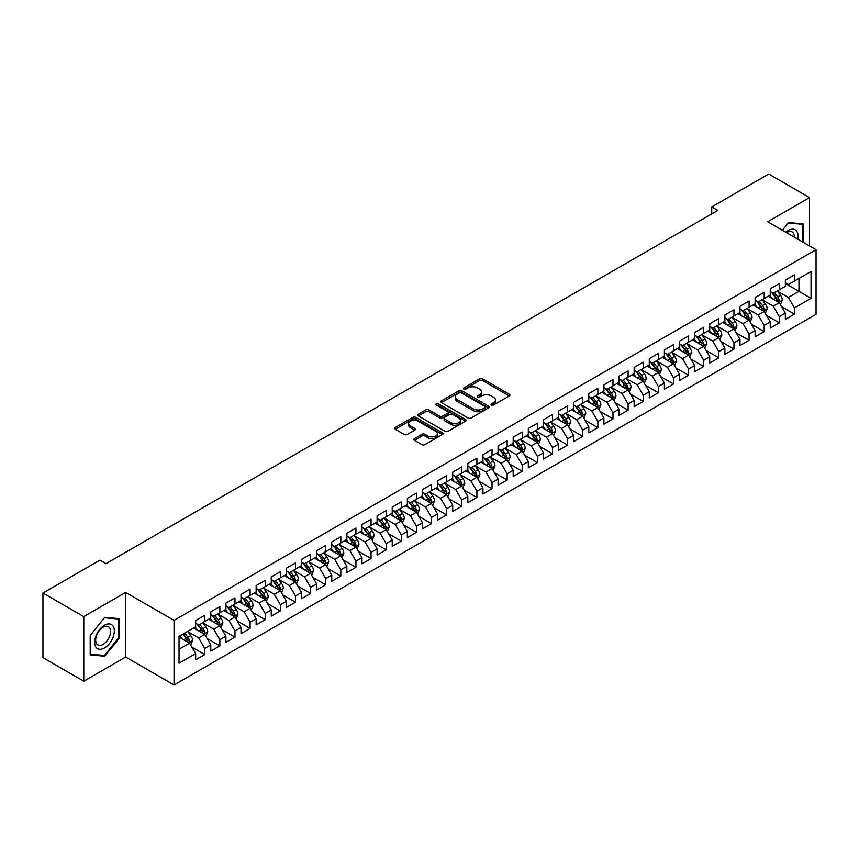 <?xml version="1.0" encoding="UTF-8"?>
<svg xmlns="http://www.w3.org/2000/svg" width="859" height="859" viewBox="0 0 859 859"><rect width="100%" height="100%" fill="white"/><g stroke="black" fill="none" stroke-linecap="round" stroke-linejoin="round"><path stroke-width="1.29" d="M491.455 405.04A1.471 0.848 0 0 0 493.538 405.04L509.312 395.935A2.094 1.213 0 0 0 509.924 395.076A2.094 1.213 0 0 0 509.312 394.217L482.597 378.798A2.094 1.213 0 0 0 479.623 378.798L463.86 387.903A1.471 0.848 0 0 0 463.42 388.504A1.471 0.848 0 0 0 463.86 389.106A1.471 0.848 0 0 0 465.932 389.106L467.972 387.924A6.722 3.876 0 0 1 477.475 387.924L479.698 389.213A6.722 3.876 0 0 1 481.663 391.951A6.722 3.876 0 0 1 479.698 394.689L477.658 395.87A1.471 0.848 0 0 0 477.228 396.471A1.471 0.848 0 0 0 477.658 397.073A1.471 0.848 0 0 0 479.73 397.073L481.781 395.892A6.722 3.876 0 0 1 491.273 395.892L493.495 397.18A6.722 3.876 0 0 1 495.471 399.918A6.722 3.876 0 0 1 493.495 402.656L491.455 403.837A1.471 0.848 0 0 0 491.026 404.439A1.471 0.848 0 0 0 491.455 405.04L491.455 403.837M414.467 438.605A2.094 1.213 0 0 0 413.855 439.464A2.094 1.213 0 0 0 414.467 440.323L421.962 444.651A2.094 1.213 0 0 0 424.937 444.651L442.449 434.536A2.094 1.213 0 0 0 443.061 433.677A2.094 1.213 0 0 0 442.449 432.818L415.735 417.399A2.094 1.213 0 0 0 412.76 417.399L395.247 427.514A2.094 1.213 0 0 0 394.635 428.362A2.094 1.213 0 0 0 395.247 429.221L404.299 434.45A2.094 1.213 0 0 0 407.273 434.45L414.768 430.123A2.094 1.213 0 0 0 415.38 429.264A2.094 1.213 0 0 0 414.768 428.405L410.28 425.817A5.616 3.243 0 0 1 408.637 423.53A5.616 3.243 0 0 1 412.095 420.534A5.616 3.243 0 0 1 418.215 421.232L435.803 431.39A5.616 3.243 0 0 1 437.446 433.677A5.616 3.243 0 0 1 433.978 436.673A5.616 3.243 0 0 1 427.868 435.975L424.937 434.278A2.094 1.213 0 0 0 421.962 434.278L414.467 438.605L414.467 440.323M83.774 616.622L83.774 681.219L125.661 657.038L125.661 592.442L83.774 616.622L42.95 593.054L99.955 560.143L106.001 563.633L717.77 210.434L711.724 206.933L711.724 213.923M125.661 592.442L174.044 620.37L816.05 249.711L816.05 314.308L174.044 684.977L174.044 620.37M809.543 245.964L809.543 197.602L767.667 221.783L816.05 249.711M809.543 197.602L768.719 174.023L711.724 206.933M468.123 418A2.094 1.213 0 0 0 471.086 418L488.599 407.885A2.094 1.213 0 0 0 489.222 407.026A2.094 1.213 0 0 0 488.599 406.178L461.884 390.748A2.094 1.213 0 0 0 458.921 390.748L441.408 400.863A2.094 1.213 0 0 0 440.796 401.722A2.094 1.213 0 0 0 441.408 402.57L468.123 418M436.877 405.351A1.471 0.848 0 0 1 438.369 405.566L438.369 403.816L465.524 419.493A2.094 1.213 0 0 1 466.136 420.352A2.094 1.213 0 0 1 465.524 421.211L448.011 431.325A2.094 1.213 0 0 1 445.048 431.325L418.333 415.896L425.828 411.601L425.828 409.861L418.333 414.188A2.094 1.213 0 0 0 417.71 415.047A2.094 1.213 0 0 0 418.333 415.896L418.333 414.188M425.828 411.601A2.094 1.213 0 0 1 428.791 411.601L428.791 409.861A2.094 1.213 0 0 0 425.828 409.861M428.791 409.861L439.625 416.11A2.094 1.213 0 0 0 442.589 416.11L447.571 413.243A2.094 1.213 0 0 0 448.183 412.384A2.094 1.213 0 0 0 447.571 411.525L436.286 405.018A1.471 0.848 0 0 1 435.857 404.417A1.471 0.848 0 0 1 436.759 403.633A1.471 0.848 0 0 1 438.369 403.816M785.351 283.502L798.967 291.351L798.967 278.434L811.057 271.455L794.425 281.054L794.425 274.859L785.351 280.088L785.351 286.294L779.306 289.784L779.306 283.588L770.233 288.817L770.233 295.024L764.188 298.513L764.188 292.318L755.115 297.547L755.115 303.753L749.069 307.243L749.069 301.047L739.996 306.276L739.996 312.483L733.951 315.972L733.951 309.777L724.878 315.006L724.878 321.212L718.822 324.702L718.822 318.506L709.759 323.736L709.759 329.942L703.704 333.432L703.704 327.236L694.63 332.465L694.63 338.671L688.585 342.161L688.585 335.966L679.512 341.195L679.512 347.401L673.467 350.891L673.467 344.695L664.394 349.924L664.394 356.131L658.348 359.62L658.348 353.425L649.275 358.654L649.275 364.86L643.23 368.35L643.23 362.154L634.157 367.384L634.157 373.59L628.101 377.08L628.101 370.884L619.028 376.113L619.028 382.319L612.982 385.809L612.982 379.614L603.909 384.843L603.909 391.049L597.864 394.539L597.864 388.343L588.791 393.572L588.791 399.779L582.746 403.268L582.746 397.073L573.672 402.302L573.672 408.508L567.627 411.998L567.627 405.802L558.554 411.031L558.554 417.238L552.509 420.727L552.509 414.532L543.436 419.761L543.436 425.967L537.38 429.457L537.38 423.262L528.306 428.491L528.306 434.697L522.261 438.187L522.261 431.991L513.188 437.22L513.188 443.427L507.143 446.916L507.143 440.721L498.07 445.95L498.07 452.156L492.024 455.646L492.024 449.45L482.951 454.679L482.951 460.886L476.906 464.375L476.906 458.18L467.833 463.409L467.833 469.615L461.777 473.105L461.777 466.909L452.714 472.139L452.714 478.345L446.659 481.835L446.659 475.639L437.585 480.868L437.585 487.074L431.54 490.564L431.54 484.369L422.467 489.598L422.467 495.804L416.422 499.294L416.422 493.098L407.349 498.327L407.349 504.534L401.303 508.023L401.303 501.828L392.23 507.068L392.23 513.263L386.185 516.753L386.185 510.557L377.112 515.797L377.112 521.993L371.056 525.483L371.056 519.287L361.983 524.527L361.983 530.722L355.937 534.212L355.937 528.017L346.864 533.256L346.864 539.452L340.819 542.942L340.819 536.746L331.746 541.986L331.746 548.182L325.701 551.671L325.701 545.476L316.627 550.716L316.627 556.911L310.582 560.401L310.582 554.205L301.509 559.445L301.509 565.641L295.464 569.13L295.464 562.935L286.391 568.175L286.391 574.37L280.335 577.86L280.335 571.664L271.261 576.904L271.261 583.1L265.216 586.59L265.216 580.394L256.143 585.634L256.143 591.83L250.098 595.319L250.098 589.124L241.025 594.364L241.025 600.559L234.979 604.049L234.979 597.853L225.906 603.093L225.906 609.289L219.861 612.778L219.861 606.583L210.788 611.823L210.788 618.018L204.732 621.508L204.732 615.312L195.669 620.552L195.669 626.748L179.037 636.347L179.037 663.234L195.669 653.635L189.614 643.155L179.037 637.045M811.057 271.455L811.057 298.341L794.425 307.941L788.379 297.461L777.416 291.137M781.647 306.76L794.425 314.136L794.425 307.941M794.425 314.136L785.351 319.376L785.351 313.181L779.306 316.67L773.261 306.191L762.298 299.866M766.529 315.489L779.306 322.866L779.306 316.67M779.306 322.866L770.233 328.106L770.233 321.91L764.188 325.4L758.143 314.92L747.18 308.596M751.41 324.219L764.188 331.595L764.188 325.4M764.188 331.595L755.115 336.835L755.115 330.64L749.069 334.13L743.024 323.65L732.061 317.325M736.292 332.948L749.069 340.325L749.069 334.13M749.069 340.325L739.996 345.565L739.996 339.369L733.951 342.859L727.895 332.379L716.932 326.055M721.173 341.678L733.951 349.055L733.951 342.859M733.951 349.055L724.878 354.295L724.878 348.099L718.822 351.589L712.777 341.109L701.814 334.785M706.055 350.408L718.822 357.784L718.822 351.589M718.822 357.784L709.759 363.024L709.759 356.829L703.704 360.318L697.658 349.838L686.695 343.514M690.926 359.137L703.704 366.514L703.704 360.318M703.704 366.514L694.63 371.754L694.63 365.558L688.585 369.048L682.54 358.568L671.577 352.244M675.808 367.867L688.585 375.243L688.585 369.048M688.585 375.243L679.512 380.483L679.512 374.288L673.467 377.777L667.422 367.298L656.459 360.973M660.689 376.596L673.467 383.973L673.467 377.777M673.467 383.973L664.394 389.213L664.394 383.017L658.348 386.507L652.292 376.027L641.34 369.703M645.571 385.326L658.348 392.703L658.348 386.507M658.348 392.703L649.275 397.942L649.275 391.747L643.23 395.237L637.174 384.757L626.211 378.432M630.452 394.056L643.23 401.432L643.23 395.237M643.23 401.432L634.157 406.672L634.157 400.477L628.101 403.966L622.056 393.486L611.093 387.162M615.323 402.785L628.101 410.162L628.101 403.966M628.101 410.162L619.028 415.402L619.028 409.206L612.982 412.696L606.937 402.216L595.974 395.892M600.205 411.515L612.982 418.891L612.982 412.696M612.982 418.891L603.909 424.131L603.909 417.936L597.864 421.425L591.819 410.946L580.856 404.621M585.086 420.244L597.864 427.621L597.864 421.425M597.864 427.621L588.791 432.861L588.791 426.665L582.746 430.155L576.7 419.675L565.737 413.351M569.968 428.974L582.746 436.351L582.746 430.155M582.746 436.351L573.672 441.59L573.672 435.395L567.627 438.885L561.571 428.405L550.608 422.08M554.85 437.703L567.627 445.08L567.627 438.885M567.627 445.08L558.554 450.32L558.554 444.124L552.509 447.614L546.453 437.134L535.49 430.81M539.731 446.433L552.509 453.81L552.509 447.614M552.509 453.81L543.436 459.05L543.436 452.854L537.38 456.344L531.334 445.864L520.371 439.54M524.602 455.163L537.38 462.539L537.38 456.344M537.38 462.539L528.306 467.779L528.306 461.584L522.261 465.073L516.216 454.594L505.253 448.269M509.484 463.892L522.261 471.269L522.261 465.073M522.261 471.269L513.188 476.509L513.188 470.313L507.143 473.803L501.098 463.323L490.135 456.999M494.365 472.622L507.143 479.998L507.143 473.803M507.143 479.998L498.07 485.238L498.07 479.043L492.024 482.533L485.979 472.053L475.016 465.728M479.247 481.351L492.024 488.728L492.024 482.533M492.024 488.728L482.951 493.968L482.951 487.772L476.906 491.262L470.85 480.782L459.887 474.458M464.128 490.081L476.906 497.458L476.906 491.262M476.906 497.458L467.833 502.698L467.833 496.502L461.777 499.992L455.732 489.512L444.769 483.188M449.01 498.811L461.777 506.187L461.777 499.992M461.777 506.187L452.714 511.427L452.714 505.232L446.659 508.721L440.613 498.241L429.65 491.917M433.881 507.54L446.659 514.917L446.659 508.721M446.659 514.917L437.585 520.157L437.585 513.961L431.54 517.451L425.495 506.971L414.532 500.647M418.762 516.27L431.54 523.646L431.54 517.451M431.54 523.646L422.467 528.886L422.467 522.691L416.422 526.18L410.377 515.701L399.414 509.376M403.644 524.999L416.422 532.376L416.422 526.18M416.422 532.376L407.349 537.616L407.349 531.42L401.303 534.91L395.247 524.43L384.295 518.106M388.526 533.729L401.303 541.106L401.303 534.91M401.303 541.106L392.23 546.345L392.23 540.15L386.185 543.64L380.129 533.16L369.166 526.835M373.407 542.458L386.185 549.835L386.185 543.64M386.185 549.835L377.112 555.075L377.112 548.88L371.056 552.369L365.011 541.889L354.048 535.565M358.289 551.188L371.056 558.565L371.056 552.369M371.056 558.565L361.983 563.805L361.983 557.609L355.937 561.099L349.892 550.619L338.929 544.295M343.16 559.918L355.937 567.294L355.937 561.099M355.937 567.294L346.864 572.534L346.864 566.339L340.819 569.828L334.774 559.349L323.811 553.024M328.041 568.647L340.819 576.024L340.819 569.828M340.819 576.024L331.746 581.264L331.746 575.068L325.701 578.558L319.655 568.078L308.692 561.754M312.923 577.377L325.701 584.754L325.701 578.558M325.701 584.754L316.627 589.993L316.627 583.798L310.582 587.288L304.526 576.808L293.563 570.483M297.805 586.106L310.582 593.483L310.582 587.288M310.582 593.483L301.509 598.723L301.509 592.527L295.464 596.017L289.408 585.537L278.445 579.213M282.686 594.836L295.464 602.213L295.464 596.017M295.464 602.213L286.391 607.453L286.391 601.257L280.335 604.747L274.289 594.267L263.326 587.943M267.557 603.566L280.335 610.942L280.335 604.747M280.335 610.942L271.261 616.182L271.261 609.987L265.216 613.476L259.171 602.997L248.208 596.672M252.439 612.295L265.216 619.672L265.216 613.476M265.216 619.672L256.143 624.912L256.143 618.716L250.098 622.206L244.053 611.726L233.09 605.402M237.32 621.025L250.098 628.401L250.098 622.206M250.098 628.401L241.025 633.641L241.025 627.446L234.979 630.936L228.934 620.456L217.971 614.131M222.202 629.754L234.979 637.131L234.979 630.936M234.979 637.131L225.906 642.371L225.906 636.175L219.861 639.665L213.805 629.185L202.842 622.861M207.083 638.484L219.861 645.861L219.861 639.665M219.861 645.861L210.788 651.101L210.788 644.905L204.732 648.395L198.687 637.915L187.724 631.59M191.965 647.214L204.732 654.59L204.732 648.395M204.732 654.59L195.669 659.83L195.669 653.635M195.669 623.258L198.687 624.998L204.732 621.508M179.037 649.264L189.614 643.155M210.788 614.529L213.805 616.268L219.861 612.778M198.687 637.915L204.732 634.425L193.543 627.972M210.788 644.905L204.732 634.425M225.906 605.799L228.934 607.538L234.979 604.049M213.805 629.185L219.861 625.696L208.673 619.242M225.906 636.175L219.861 625.696M241.025 597.069L244.053 598.809L250.098 595.319M228.934 620.456L234.979 616.966L223.791 610.513M241.025 627.446L234.979 616.966M256.143 588.34L259.171 590.079L265.216 586.59M244.053 611.726L250.098 608.236L238.909 601.783M256.143 618.716L250.098 608.236M271.261 579.61L274.289 581.35L280.335 577.86M259.171 602.997L265.216 599.507L254.028 593.054M271.261 609.987L265.216 599.507M286.391 570.881L289.408 572.62L295.464 569.13M274.289 594.267L280.335 590.777L269.146 584.324M286.391 601.257L280.335 590.777M301.509 562.151L304.526 563.891L310.582 560.401M289.408 585.537L295.464 582.048L284.265 575.594M301.509 592.527L295.464 582.048M316.627 553.421L319.655 555.161L325.701 551.671M304.526 576.808L310.582 573.318L299.394 566.865M316.627 583.798L310.582 573.318M331.746 544.692L334.774 546.431L340.819 542.942M319.655 568.078L325.701 564.588L314.512 558.135M331.746 575.068L325.701 564.588M346.864 535.962L349.892 537.702L355.937 534.212M334.774 559.349L340.819 555.859L329.631 549.406M346.864 566.339L340.819 555.859M361.983 527.233L365.011 528.972L371.056 525.483M349.892 550.619L355.937 547.129L344.749 540.676M361.983 557.609L355.937 547.129M377.112 518.503L380.129 520.243L386.185 516.753M365.011 541.889L371.056 538.4L359.867 531.946M377.112 548.88L371.056 538.4M392.23 509.774L395.247 511.513L401.303 508.023M380.129 533.16L386.185 529.67L374.996 523.217M392.23 540.15L386.185 529.67M407.349 501.044L410.377 502.783L416.422 499.294M395.247 524.43L401.303 520.941L390.115 514.487M407.349 531.42L401.303 520.941M422.467 492.314L425.495 494.054L431.54 490.564M410.377 515.701L416.422 512.211L405.233 505.758M422.467 522.691L416.422 512.211M437.585 483.585L440.613 485.324L446.659 481.835M425.495 506.971L431.54 503.481L420.352 497.028M437.585 513.961L431.54 503.481M452.714 474.855L455.732 476.595L461.777 473.105M440.613 498.241L446.659 494.752L435.47 488.299M452.714 505.232L446.659 494.752M467.833 466.126L470.85 467.865L476.906 464.375M455.732 489.512L461.777 486.022L450.588 479.569M467.833 496.502L461.777 486.022M482.951 457.396L485.979 459.136L492.024 455.646M470.85 480.782L476.906 477.293L465.718 470.839M482.951 487.772L476.906 477.293M498.07 448.666L501.098 450.406L507.143 446.916M485.979 472.053L492.024 468.563L480.836 462.11M498.07 479.043L492.024 468.563M513.188 439.937L516.216 441.676L522.261 438.187M501.098 463.323L507.143 459.833L495.954 453.38M513.188 470.313L507.143 459.833M528.306 431.207L531.334 432.947L537.38 429.457M516.216 454.594L522.261 451.104L511.073 444.651M528.306 461.584L522.261 451.104M543.436 422.478L546.453 424.217L552.509 420.727M531.334 445.864L537.38 442.374L526.191 435.921M543.436 452.854L537.38 442.374M558.554 413.748L561.571 415.488L567.627 411.998M546.453 437.134L552.509 433.645L541.31 427.191M558.554 444.124L552.509 433.645M573.672 405.018L576.7 406.758L582.746 403.268M561.571 428.405L567.627 424.915L556.439 418.462M573.672 435.395L567.627 424.915M588.791 396.289L591.819 398.028L597.864 394.539M576.7 419.675L582.746 416.185L571.557 409.732M588.791 426.665L582.746 416.185M603.909 387.559L606.937 389.299L612.982 385.809M591.819 410.946L597.864 407.456L586.676 401.003M603.909 417.936L597.864 407.456M619.028 378.83L622.056 380.569L628.101 377.08M606.937 402.216L612.982 398.726L601.794 392.273M619.028 409.206L612.982 398.726M634.157 370.1L637.174 371.84L643.23 368.35M622.056 393.486L628.101 389.997L616.912 383.543M634.157 400.477L628.101 389.997M649.275 361.371L652.292 363.11L658.348 359.62M637.174 384.757L643.23 381.267L632.031 374.814M649.275 391.747L643.23 381.267M664.394 352.641L667.422 354.38L673.467 350.891M652.292 376.027L658.348 372.538L647.16 366.084M664.394 383.017L658.348 372.538M679.512 343.911L682.54 345.651L688.585 342.161M667.422 367.298L673.467 363.808L662.278 357.355M679.512 374.288L673.467 363.808M694.63 335.171L697.658 336.921L703.704 333.432M682.54 358.568L688.585 355.078L677.397 348.625M694.63 365.558L688.585 355.078M709.759 326.441L712.777 328.192L718.822 324.702M697.658 349.838L703.704 346.349L692.515 339.896M709.759 356.829L703.704 346.349M724.878 317.712L727.895 319.462L733.951 315.972M712.777 341.109L718.822 337.619L707.633 331.166M724.878 348.099L718.822 337.619M739.996 308.982L743.024 310.733L749.069 307.243M727.895 332.379L733.951 328.89L722.763 322.436M739.996 339.369L733.951 328.89M755.115 300.253L758.143 302.003L764.188 298.513M743.024 323.65L749.069 320.16L737.881 313.707M755.115 330.64L749.069 320.16M770.233 291.523L773.261 293.273L779.306 289.784M758.143 314.92L764.188 311.43L752.999 304.977M770.233 321.91L764.188 311.43M785.351 282.794L788.379 284.544L794.425 281.054M773.261 306.191L779.306 302.701L768.118 296.248M785.351 313.181L779.306 302.701M42.95 593.054L42.95 657.65L83.774 681.219M125.661 657.038L174.044 684.977M788.379 297.461L798.967 291.351L811.057 298.341M803.122 242.249L803.122 223.877L788.53 222.578L782.356 230.255M119.38 638.087L119.38 618.63L104.787 617.331L90.206 635.477L90.206 654.934L104.787 656.244L119.38 638.087L118.628 637.646M492.046 405.244L493.495 404.406A6.722 3.876 0 0 0 495.471 401.668L495.471 399.918M481.663 391.951L481.663 393.69A6.722 3.876 0 0 1 479.698 396.439L478.248 397.277M509.28 395.945L482.597 380.548A2.094 1.213 0 0 0 479.623 380.548L464.44 389.31M488.578 407.907L461.884 392.499A2.094 1.213 0 0 0 458.921 392.499L441.44 402.592M484.895 407.628A1.471 0.848 0 0 0 485.324 407.026A1.471 0.848 0 0 0 484.895 406.436L461.444 392.896A1.471 0.848 0 0 0 459.361 392.896L457.213 394.131A6.722 3.876 0 0 0 455.249 396.879A6.722 3.876 0 0 0 457.213 399.618L473.245 408.873A6.722 3.876 0 0 0 482.737 408.873L484.895 407.628L484.895 409.378A1.471 0.848 0 0 0 485.324 408.777L485.324 407.026M455.249 396.879L455.249 398.619A6.722 3.876 0 0 0 457.213 401.368L457.213 399.618M484.895 409.378L482.737 410.623A6.722 3.876 0 0 1 473.245 410.623L457.213 401.368M428.791 411.601L439.625 417.861A2.094 1.213 0 0 0 442.589 417.861L447.571 414.994A2.094 1.213 0 0 0 448.183 414.135L448.183 412.384M438.369 405.566L465.492 421.232M450.868 422.607A5.616 3.243 0 0 0 456.988 423.304A5.616 3.243 0 0 0 460.456 420.309A5.616 3.243 0 0 0 458.813 418.022L452.607 414.446A2.094 1.213 0 0 0 449.644 414.446L444.672 417.313A2.094 1.213 0 0 0 444.06 418.172A2.094 1.213 0 0 0 444.672 419.031L450.868 422.607L450.868 424.346A5.616 3.243 0 0 0 456.988 425.055A5.616 3.243 0 0 0 460.456 422.059L460.456 420.309M444.06 418.172L444.06 419.911A2.094 1.213 0 0 0 444.672 420.77L444.672 419.031M450.868 424.346L444.672 420.77M437.446 433.677L437.446 435.427A5.616 3.243 0 0 1 433.978 438.423A5.616 3.243 0 0 1 427.868 437.714L424.937 436.028A2.094 1.213 0 0 0 421.962 436.028L414.5 440.334M408.637 423.53L408.637 425.269A5.616 3.243 0 0 0 410.28 427.567L410.28 425.817M414.736 430.144L410.28 427.567M442.449 432.818L442.449 434.536L415.735 419.149A2.094 1.213 0 0 0 412.76 419.149L395.28 429.242M103.252 655.353L104.787 656.244M780.423 304.644L782.302 300.07A5.669 3.275 -120 0 0 780.487 295.238L777.277 290.954M772.166 298.578L769.718 295.313M778.243 302.089L779.242 300.306A5.669 3.275 -120 0 0 777.62 296.903L774.41 292.608M772.574 292.876L776.547 298.17A2.888 1.664 60 0 1 777.062 299.05L779.242 300.306M771.575 292.307L775.806 297.944A5.669 3.275 60 0 1 777.427 301.359L777.545 301.681M765.305 313.374L767.184 308.8A5.669 3.275 -120 0 0 765.369 303.968L762.158 299.684M757.037 307.307L754.599 304.043M763.125 310.818L764.123 309.036A5.669 3.275 -120 0 0 762.502 305.632L759.292 301.337M757.455 301.606L761.418 306.899A2.888 1.664 60 0 1 761.944 307.78L764.123 309.036M756.457 301.037L760.687 306.674A5.669 3.275 60 0 1 762.309 310.088L762.427 310.41M750.186 322.104L752.065 317.529A5.669 3.275 -120 0 0 750.251 312.697L747.04 308.413M741.918 316.037L739.481 312.773M747.996 319.548L749.005 317.766A5.669 3.275 -120 0 0 747.384 314.362L744.162 310.067M742.337 310.335L746.299 315.629A2.888 1.664 60 0 1 746.825 316.509L749.005 317.766M741.338 309.766L745.569 315.403A5.669 3.275 60 0 1 747.19 318.818L747.298 319.14M797.753 239.146A13.894 8.021 120 0 0 796.744 231.264A13.894 8.021 120 0 0 785.813 232.252M794.285 237.148A10.523 6.077 120 0 0 793.297 233.047A10.523 6.077 120 0 0 792.116 231.951A10.523 6.077 120 0 0 786.522 232.671M788.197 222.986L802.37 224.274L802.37 241.808M801.426 223.727L802.37 224.274M782.388 230.276L788.229 223.007M95.983 647.203A13.894 8.021 120 0 0 109.404 643.606A13.894 8.021 120 0 0 113.001 626.018A13.894 8.021 120 0 0 99.58 629.615A13.894 8.021 120 0 0 95.983 647.203M96.67 643.831A10.523 6.077 120 0 0 97.851 644.926A10.523 6.077 120 0 0 107.643 640.019A10.523 6.077 120 0 0 109.555 627.8A10.523 6.077 120 0 0 108.374 626.705A10.523 6.077 120 0 0 98.581 631.612A10.523 6.077 120 0 0 96.67 643.831M104.487 617.761L118.628 619.028L118.628 637.872L104.487 655.46L90.356 654.193L90.356 635.349L104.465 617.739M117.694 618.48L118.628 619.028M735.068 330.833L736.936 326.259A5.669 3.275 -120 0 0 735.132 321.427L731.922 317.143M726.8 324.766L724.362 321.502M732.877 328.278L733.876 326.495A5.669 3.275 -120 0 0 732.255 323.091L729.044 318.796M727.219 319.065L731.181 324.358A2.888 1.664 60 0 1 731.707 325.239L733.876 326.495M726.22 318.496L730.44 324.133A5.669 3.275 60 0 1 732.061 327.547L732.179 327.87M719.949 339.563L721.818 334.989A5.669 3.275 -120 0 0 720.014 330.157L716.803 325.872M711.681 333.496L709.244 330.232M717.759 337.007L718.758 335.225A5.669 3.275 -120 0 0 717.136 331.821L713.926 327.526M712.09 327.794L716.062 333.088A2.888 1.664 60 0 1 716.589 333.968L718.758 335.225M711.102 327.225L715.322 332.863A5.669 3.275 60 0 1 716.943 336.277L717.061 336.599M704.82 348.292L706.699 343.718A5.669 3.275 -120 0 0 704.895 338.886L701.674 334.602M696.563 342.226L694.115 338.961M702.641 345.737L703.639 343.954A5.669 3.275 -120 0 0 702.018 340.551L698.807 336.256M696.971 336.524L700.944 341.818A2.888 1.664 60 0 1 701.459 342.698L703.639 343.954M695.973 335.955L700.203 341.592A5.669 3.275 60 0 1 701.824 345.007L701.943 345.329M689.702 357.022L691.581 352.448A5.669 3.275 -120 0 0 689.766 347.616L686.556 343.332M681.445 350.955L678.997 347.691M687.522 354.466L688.521 352.684A5.669 3.275 -120 0 0 686.899 349.28L683.689 344.985M681.853 345.254L685.815 350.547A2.888 1.664 60 0 1 686.341 351.428L688.521 352.684M680.854 344.684L685.085 350.322A5.669 3.275 60 0 1 686.706 353.736L686.824 354.058M674.583 365.751L676.462 361.177A5.669 3.275 -120 0 0 674.648 356.345L671.437 352.061M666.316 359.685L663.878 356.421M672.393 363.196L673.402 361.414A5.669 3.275 -120 0 0 671.781 358.01L668.57 353.715M666.734 353.983L670.696 359.277A2.888 1.664 60 0 1 671.223 360.157L673.402 361.414M665.736 353.414L669.966 359.051A5.669 3.275 60 0 1 671.588 362.466L671.695 362.788M659.465 374.481L661.333 369.907A5.669 3.275 -120 0 0 659.529 365.075L656.319 360.791M651.197 368.414L648.76 365.15M657.275 371.926L658.284 370.143A5.669 3.275 -120 0 0 656.663 366.739L653.441 362.444M651.616 362.713L655.578 368.006A2.888 1.664 60 0 1 656.104 368.887L658.284 370.143M650.617 362.144L654.848 367.781A5.669 3.275 60 0 1 656.469 371.195L656.577 371.517M644.347 383.211L646.215 378.636A5.669 3.275 -120 0 0 644.411 373.805L641.201 369.52M636.079 377.144L633.641 373.88M642.156 380.655L643.155 378.873A5.669 3.275 -120 0 0 641.533 375.469L638.323 371.174M636.487 371.442L640.46 376.736A2.888 1.664 60 0 1 640.986 377.616L643.155 378.873M635.499 370.873L639.719 376.51A5.669 3.275 60 0 1 641.34 379.925L641.458 380.247M629.228 391.94L631.097 387.366A5.669 3.275 -120 0 0 629.293 382.534L626.082 378.25M620.96 385.874L618.512 382.609M627.038 389.385L628.036 387.602A5.669 3.275 -120 0 0 626.415 384.198L623.204 379.903M621.368 380.172L625.341 385.466A2.888 1.664 60 0 1 625.867 386.346L628.036 387.602M620.37 379.603L624.6 385.24A5.669 3.275 60 0 1 626.222 388.655L626.34 388.977M614.099 400.67L615.978 396.096A5.669 3.275 -120 0 0 614.174 391.264L610.953 386.979M605.842 394.603L603.394 391.339M611.919 398.114L612.918 396.332A5.669 3.275 -120 0 0 611.297 392.928L608.086 388.633M606.25 388.902L610.223 394.195A2.888 1.664 60 0 1 610.738 395.076L612.918 396.332M605.251 388.332L609.482 393.97A5.669 3.275 60 0 1 611.103 397.384L611.221 397.706M598.981 409.399L600.86 404.825A5.669 3.275 -120 0 0 599.045 399.993L595.835 395.709M590.724 403.333L588.275 400.069M596.801 406.844L597.8 405.061A5.669 3.275 -120 0 0 596.178 401.658L592.968 397.363M591.132 397.631L595.094 402.925A2.888 1.664 60 0 1 595.62 403.805L597.8 405.061M590.133 397.062L594.364 402.699A5.669 3.275 60 0 1 595.985 406.114L596.103 406.436M583.862 418.129L585.741 413.555A5.669 3.275 -120 0 0 583.927 408.723L580.716 404.439M575.594 412.062L573.157 408.798M581.672 415.573L582.681 413.791A5.669 3.275 -120 0 0 581.06 410.387L577.849 406.092M576.013 406.361L579.975 411.654A2.888 1.664 60 0 1 580.501 412.535L582.681 413.791M575.015 405.792L579.245 411.429A5.669 3.275 60 0 1 580.867 414.843L580.974 415.165M568.744 426.859L570.612 422.284A5.669 3.275 -120 0 0 568.808 417.453L565.598 413.168M560.476 420.792L558.039 417.528M566.553 424.303L567.563 422.521A5.669 3.275 -120 0 0 565.931 419.117L562.72 414.822M560.895 415.09L564.857 420.384A2.888 1.664 60 0 1 565.383 421.264L567.563 422.521M559.896 414.521L564.116 420.158A5.669 3.275 60 0 1 565.748 423.573L565.856 423.895M553.625 435.588L555.494 431.014A5.669 3.275 -120 0 0 553.69 426.182L550.479 421.898M545.358 429.521L542.92 426.257M551.435 433.033L552.434 431.25A5.669 3.275 -120 0 0 550.812 427.846L547.602 423.551M545.766 423.82L549.739 429.113A2.888 1.664 60 0 1 550.265 429.994L552.434 431.25M544.778 423.251L548.998 428.888A5.669 3.275 60 0 1 550.619 432.302L550.737 432.625M538.507 444.318L540.375 439.744A5.669 3.275 -120 0 0 538.572 434.912L535.361 430.627M530.239 438.251L527.791 434.987M536.317 441.762L537.315 439.98A5.669 3.275 -120 0 0 535.694 436.576L532.483 432.281M530.647 432.549L534.62 437.843A2.888 1.664 60 0 1 535.146 438.724L537.315 439.98M529.649 431.98L533.879 437.618A5.669 3.275 60 0 1 535.501 441.032L535.619 441.354M523.378 453.047L525.257 448.473A5.669 3.275 -120 0 0 523.453 443.641L520.232 439.357M515.121 446.981L512.673 443.716M521.198 450.492L522.197 448.709A5.669 3.275 -120 0 0 520.575 445.306L517.365 441.011M515.529 441.279L519.502 446.573A2.888 1.664 60 0 1 520.017 447.453L522.197 448.709M514.53 440.71L518.761 446.347A5.669 3.275 60 0 1 520.382 449.762L520.5 450.084M508.26 461.777L510.139 457.203A5.669 3.275 -120 0 0 508.324 452.371L505.113 448.087M499.992 455.71L497.554 452.446M506.08 459.221L507.078 457.439A5.669 3.275 -120 0 0 505.457 454.035L502.247 449.74M500.41 450.009L504.373 455.302A2.888 1.664 60 0 1 504.899 456.183L507.078 457.439M499.412 449.44L503.642 455.077A5.669 3.275 60 0 1 505.264 458.491L505.382 458.813M493.141 470.507L495.02 465.932A5.669 3.275 -120 0 0 493.206 461.1L489.995 456.816M484.873 464.44L482.436 461.176M490.951 467.951L491.96 466.169A5.669 3.275 -120 0 0 490.339 462.765L487.117 458.47M485.292 458.738L489.254 464.032A2.888 1.664 60 0 1 489.78 464.912L491.96 466.169M484.293 458.169L488.524 463.806A5.669 3.275 60 0 1 490.145 467.221L490.253 467.543M478.023 479.236L479.891 474.662A5.669 3.275 -120 0 0 478.087 469.83L474.877 465.546M469.755 473.169L467.317 469.905M475.832 476.681L476.831 474.898A5.669 3.275 -120 0 0 475.21 471.494L471.999 467.199M470.174 467.468L474.136 472.761A2.888 1.664 60 0 1 474.662 473.642L476.831 474.898M469.175 466.899L473.395 472.536A5.669 3.275 60 0 1 475.027 475.95L475.134 476.273M462.904 487.966L464.773 483.392A5.669 3.275 -120 0 0 462.969 478.56L459.758 474.275M454.636 481.899L452.199 478.635M460.714 485.41L461.712 483.628A5.669 3.275 -120 0 0 460.091 480.224L456.881 475.929M455.045 476.197L459.017 481.502A2.888 1.664 60 0 1 459.544 482.371L461.712 483.628M454.057 475.628L458.276 481.265A5.669 3.275 60 0 1 459.898 484.68L460.016 485.002M447.775 496.695L449.654 492.121A5.669 3.275 -120 0 0 447.85 487.289L444.629 483.005M439.518 490.629L437.07 487.364M445.596 494.14L446.594 492.357A5.669 3.275 -120 0 0 444.973 488.954L441.762 484.659M439.926 484.927L443.899 490.231A2.888 1.664 60 0 1 444.425 491.101L446.594 492.357M438.928 484.358L443.158 489.995A5.669 3.275 60 0 1 444.779 493.41L444.898 493.732M432.657 505.425L434.536 500.851A5.669 3.275 -120 0 0 432.721 496.019L429.511 491.735M424.4 499.358L421.952 496.094M430.477 502.869L431.476 501.087A5.669 3.275 -120 0 0 429.854 497.683L426.644 493.388M424.808 493.657L428.77 498.961A2.888 1.664 60 0 1 429.296 499.831L431.476 501.087M423.809 493.087L428.04 498.725A5.669 3.275 60 0 1 429.661 502.139L429.779 502.461M417.538 514.154L419.417 509.58A5.669 3.275 -120 0 0 417.603 504.748L414.392 500.464M409.271 508.088L406.833 504.824M415.348 511.599L416.357 509.817A5.669 3.275 -120 0 0 414.736 506.413L411.525 502.118M409.689 502.386L413.651 507.69A2.888 1.664 60 0 1 414.178 508.56L416.357 509.817M408.691 501.817L412.921 507.454A5.669 3.275 60 0 1 414.543 510.869L414.65 511.191M402.42 522.884L404.299 518.31A5.669 3.275 -120 0 0 402.484 513.478L399.274 509.194M394.152 516.817L391.715 513.553M400.23 520.329L401.239 518.546A5.669 3.275 -120 0 0 399.618 515.142L396.396 510.847M394.571 511.116L398.533 516.42A2.888 1.664 60 0 1 399.059 517.29L401.239 518.546M393.572 510.547L397.803 516.184A5.669 3.275 60 0 1 399.424 519.598L399.532 519.92M387.302 531.614L389.17 527.039A5.669 3.275 -120 0 0 387.366 522.208L384.156 517.923M379.034 525.547L376.596 522.283M385.111 529.058L386.11 527.276A5.669 3.275 -120 0 0 384.488 523.872L381.278 519.577M379.442 519.845L383.415 525.15A2.888 1.664 60 0 1 383.941 526.019L386.11 527.276M378.454 519.276L382.674 524.913A5.669 3.275 60 0 1 384.295 528.328L384.413 528.65M372.183 540.343L374.052 535.769A5.669 3.275 -120 0 0 372.248 530.937L369.037 526.653M363.915 534.277L361.478 531.012M369.993 537.788L370.991 536.005A5.669 3.275 -120 0 0 369.37 532.601L366.159 528.306M364.323 528.575L368.296 533.879A2.888 1.664 60 0 1 368.822 534.749L370.991 536.005M363.325 528.006L367.555 533.643A5.669 3.275 60 0 1 369.177 537.058L369.295 537.38M357.054 549.073L358.933 544.499A5.669 3.275 -120 0 0 357.129 539.667L353.908 535.382M348.797 543.006L346.349 539.742M354.874 546.517L355.873 544.735A5.669 3.275 -120 0 0 354.252 541.331L351.041 537.036M349.205 537.304L353.178 542.609A2.888 1.664 60 0 1 353.693 543.479L355.873 544.735M348.206 536.735L352.437 542.373A5.669 3.275 60 0 1 354.058 545.787L354.176 546.109M341.936 557.802L343.815 553.228A5.669 3.275 -120 0 0 342 548.396L338.79 544.112M333.679 551.736L331.23 548.471M339.756 555.247L340.755 553.464A5.669 3.275 -120 0 0 339.133 550.061L335.923 545.766M334.087 546.034L338.049 551.338A2.888 1.664 60 0 1 338.575 552.208L340.755 553.464M333.088 545.465L337.319 551.102A5.669 3.275 60 0 1 338.94 554.517L339.058 554.839M326.817 566.532L328.696 561.958A5.669 3.275 -120 0 0 326.882 557.126L323.671 552.842M318.549 560.465L316.112 557.201M324.627 563.976L325.636 562.194A5.669 3.275 -120 0 0 324.015 558.79L320.804 554.495M318.968 554.764L322.93 560.068A2.888 1.664 60 0 1 323.456 560.938L325.636 562.194M317.97 554.195L322.2 559.832A5.669 3.275 60 0 1 323.822 563.246L323.929 563.568M311.699 575.262L313.567 570.687A5.669 3.275 -120 0 0 311.763 565.856L308.553 561.571M303.431 569.195L300.994 565.931M309.508 572.706L310.518 570.924A5.669 3.275 -120 0 0 308.886 567.52L305.675 563.225M303.85 563.493L307.812 568.798A2.888 1.664 60 0 1 308.338 569.667L310.518 570.924M302.851 562.924L307.082 568.561A5.669 3.275 60 0 1 308.703 571.976L308.811 572.298M296.58 583.991L298.449 579.417A5.669 3.275 -120 0 0 296.645 574.585L293.434 570.301M288.313 577.924L285.875 574.66M294.39 581.436L295.389 579.653A5.669 3.275 -120 0 0 293.767 576.249L290.557 571.954M288.721 572.223L292.694 577.527A2.888 1.664 60 0 1 293.22 578.397L295.389 579.653M287.733 571.654L291.953 577.291A5.669 3.275 60 0 1 293.574 580.705L293.692 581.028M281.462 592.721L283.33 588.147A5.669 3.275 -120 0 0 281.527 583.315L278.316 579.03M273.194 586.654L270.746 583.39M279.272 590.165L280.27 588.383A5.669 3.275 -120 0 0 278.649 584.979L275.438 580.684M273.602 580.952L277.575 586.257A2.888 1.664 60 0 1 278.101 587.126L280.27 588.383M272.604 580.383L276.834 586.021A5.669 3.275 60 0 1 278.456 589.435L278.574 589.757M266.333 601.45L268.212 596.876A5.669 3.275 -120 0 0 266.408 592.044L263.187 587.76M258.076 595.384L255.628 592.119M264.153 598.895L265.152 597.112A5.669 3.275 -120 0 0 263.53 593.709L260.32 589.414M258.484 589.682L262.457 594.986A2.888 1.664 60 0 1 262.972 595.856L265.152 597.112M257.485 589.113L261.716 594.75A5.669 3.275 60 0 1 263.337 598.165L263.455 598.487M251.215 610.18L253.094 605.606A5.669 3.275 -120 0 0 251.279 600.774L248.068 596.49M242.957 604.113L240.509 600.849M249.035 607.624L250.033 605.842A5.669 3.275 -120 0 0 248.412 602.438L245.202 598.143M243.365 598.412L247.328 603.716A2.888 1.664 60 0 1 247.854 604.586L250.033 605.842M242.367 597.843L246.597 603.48A5.669 3.275 60 0 1 248.219 606.894L248.337 607.216M236.096 618.909L237.975 614.335A5.669 3.275 -120 0 0 236.161 609.503L232.95 605.219M227.828 612.843L225.391 609.579M233.906 616.354L234.915 614.572A5.669 3.275 -120 0 0 233.294 611.168L230.072 606.873M228.247 607.141L232.209 612.446A2.888 1.664 60 0 1 232.735 613.315L234.915 614.572M227.248 606.572L231.479 612.209A5.669 3.275 60 0 1 233.1 615.624L233.208 615.946M220.978 627.639L222.846 623.065A5.669 3.275 -120 0 0 221.042 618.233L217.832 613.949M212.71 621.572L210.272 618.308M218.787 625.084L219.797 623.301A5.669 3.275 -120 0 0 218.165 619.897L214.954 615.602M213.129 615.871L217.091 621.175A2.888 1.664 60 0 1 217.617 622.045L219.797 623.301M212.13 615.302L216.35 620.939A5.669 3.275 60 0 1 217.982 624.353L218.089 624.676M205.859 636.369L207.728 631.794A5.669 3.275 -120 0 0 205.924 626.963L202.713 622.678M197.591 630.302L195.154 627.038M203.669 633.813L204.667 632.031A5.669 3.275 -120 0 0 203.046 628.627L199.836 624.332M198 624.6L201.972 629.905A2.888 1.664 60 0 1 202.499 630.774L204.667 632.031M197.012 624.031L201.231 629.668A5.669 3.275 60 0 1 202.853 633.083L202.971 633.405M190.741 645.098L192.609 640.524A5.669 3.275 -120 0 0 190.805 635.692L187.595 631.408M182.473 639.032L180.025 635.767M188.55 642.543L189.549 640.76A5.669 3.275 -120 0 0 187.928 637.357L184.717 633.062M183.3 633.888L186.854 638.634A2.888 1.664 60 0 1 187.38 639.504L189.549 640.76M182.903 634.114L186.113 638.398A5.669 3.275 60 0 1 187.734 641.813L187.853 642.135M493.495 404.406L493.495 402.656M477.658 397.073L477.658 395.87M479.698 396.439L479.698 394.689M463.86 389.106L463.86 387.903M479.623 380.548L479.623 378.798M482.597 380.548L482.597 378.798M509.312 395.935L509.312 394.217M441.408 402.57L441.408 400.863M458.921 392.499L458.921 390.748M461.884 392.499L461.884 390.748M488.599 407.885L488.599 406.178M473.245 410.623L473.245 408.873M482.737 410.623L482.737 408.873M439.625 417.861L439.625 416.11M442.589 417.861L442.589 416.11M447.571 414.994L447.571 413.243M465.524 421.211L465.524 419.493M421.962 436.028L421.962 434.278M424.937 436.028L424.937 434.278M427.868 437.714L427.868 435.975M414.768 430.123L414.768 428.405M395.247 429.221L395.247 427.514M412.76 419.149L412.76 417.399M415.735 419.149L415.735 417.399M778.598 302.293L782.259 300.178M777.62 296.903L780.487 295.238M773.433 299.319L775.806 297.944M763.479 311.022L767.141 308.907M762.502 305.632L765.369 303.968M758.314 308.048L760.687 306.674M748.361 319.752L752.022 317.637M747.384 314.362L750.251 312.697M743.196 316.778L745.569 315.403M733.232 328.482L736.904 326.366M732.255 323.091L735.132 321.427M728.078 325.507L730.44 324.133M718.113 337.211L721.785 335.096M717.136 331.821L720.014 330.157M712.959 334.237L715.322 332.863M702.995 345.941L706.667 343.825M702.018 340.551L704.895 338.886M697.841 342.966L700.203 341.592M687.876 354.67L691.538 352.555M686.899 349.28L689.766 347.616M682.712 351.696L685.085 350.322M672.758 363.4L676.42 361.285M671.781 358.01L674.648 356.345M667.593 360.426L669.966 359.051M657.64 372.13L661.301 370.014M656.663 366.739L659.529 365.075M652.475 369.155L654.848 367.781M642.511 380.859L646.183 378.744M641.533 375.469L644.411 373.805M637.357 377.885L639.719 376.51M627.392 389.589L631.064 387.473M626.415 384.198L629.293 382.534M622.238 386.614L624.6 385.24M612.274 398.318L615.946 396.203M611.297 392.928L614.174 391.264M607.12 395.344L609.482 393.97M597.155 407.048L600.817 404.933M596.178 401.658L599.045 399.993M591.991 404.074L594.364 402.699M582.037 415.777L585.698 413.662M581.06 410.387L583.927 408.723M576.872 412.803L579.245 411.429M566.919 424.507L570.58 422.392M565.931 419.117L568.808 417.453M561.754 421.533L564.116 420.158M551.789 433.237L555.462 431.121M550.812 427.846L553.69 426.182M546.635 430.262L548.998 428.888M536.671 441.966L540.343 439.851M535.694 436.576L538.572 434.912M531.517 438.992L533.879 437.618M521.553 450.696L525.214 448.581M520.575 445.306L523.453 443.641M516.388 447.722L518.761 446.347M506.434 459.425L510.096 457.31M505.457 454.035L508.324 452.371M501.269 456.451L503.642 455.077M491.316 468.155L494.977 466.04M490.339 462.765L493.206 461.1M486.151 465.181L488.524 463.806M476.187 476.885L479.859 474.769M475.21 471.494L478.087 469.83M471.033 473.91L473.395 472.536M461.068 485.614L464.74 483.499M460.091 480.224L462.969 478.56M455.914 482.64L458.276 481.265M445.95 494.344L449.622 492.228M444.973 488.954L447.85 487.289M440.796 491.369L443.158 489.995M430.831 503.073L434.493 500.958M429.854 497.683L432.721 496.019M425.667 500.099L428.04 498.725M415.713 511.803L419.375 509.688M414.736 506.413L417.603 504.748M410.548 508.829L412.921 507.454M400.595 520.533L404.256 518.417M399.618 515.142L402.484 513.478M395.43 517.558L397.803 516.184M385.466 529.262L389.138 527.147M384.488 523.872L387.366 522.208M380.312 526.288L382.674 524.913M370.347 537.992L374.019 535.876M369.37 532.601L372.248 530.937M365.193 535.017L367.555 533.643M355.229 546.721L358.901 544.606M354.252 541.331L357.129 539.667M350.075 543.747L352.437 542.373M340.11 555.451L343.772 553.336M339.133 550.061L342 548.396M334.946 552.477L337.319 551.102M324.992 564.18L328.653 562.065M324.015 558.79L326.882 557.126M319.827 561.206L322.2 559.832M309.874 572.91L313.535 570.795M308.886 567.52L311.763 565.856M304.709 569.936L307.082 568.561M294.744 581.64L298.417 579.524M293.767 576.249L296.645 574.585M289.59 578.665L291.953 577.291M279.626 590.369L283.298 588.254M278.649 584.979L281.527 583.315M274.472 587.395L276.834 586.021M264.508 599.099L268.169 596.984M263.53 593.709L266.408 592.044M259.354 596.125L261.716 594.75M249.389 607.828L253.051 605.713M248.412 602.438L251.279 600.774M244.224 604.854L246.597 603.48M234.271 616.558L237.932 614.443M233.294 611.168L236.161 609.503M229.106 613.584L231.479 612.209M219.142 625.288L222.814 623.172M218.165 619.897L221.042 618.233M213.988 622.313L216.35 620.939M204.023 634.017L207.695 631.902M203.046 628.627L205.924 626.963M198.869 631.043L201.231 629.668M188.905 642.747L192.577 640.631M187.928 637.357L190.805 635.692M183.751 639.772L186.113 638.398"/></g></svg>
